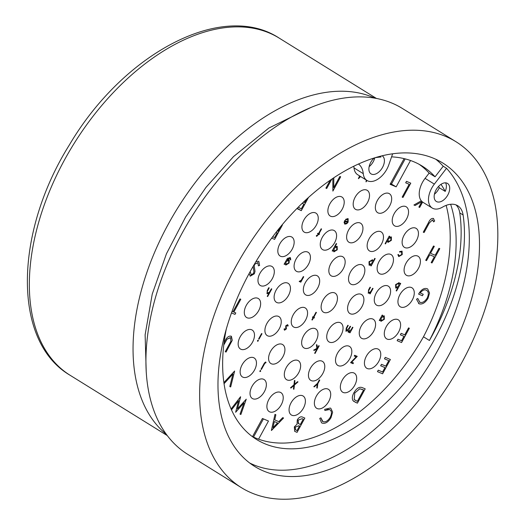 <?xml version="1.0" encoding="UTF-8"?>
<svg xmlns="http://www.w3.org/2000/svg" width="525" height="525" viewBox="0 0 525 525"><rect width="100%" height="100%" fill="white"/><g stroke="black" fill="none" stroke-linecap="round" stroke-linejoin="round"><path stroke-width="0.79" d="M251.58 492.923A203.543 121.866 -58.2 0 1 241.415 487.673A203.543 121.866 -58.2 0 1 240.273 258.641A203.543 121.866 -58.2 0 1 445.896 136.52A203.543 121.866 -58.2 0 1 456.061 141.776A203.543 121.866 -58.2 0 1 457.196 370.808A203.543 121.866 -58.2 0 1 251.58 492.923M456.061 141.776L402.353 108.452A203.543 121.866 121.8 0 0 392.188 103.195A203.543 121.866 121.8 0 0 186.565 225.31A203.543 121.866 121.8 0 0 187.707 454.342L241.415 487.673M249.67 462.998A178.507 106.877 121.8 0 0 253.339 464.684A178.507 106.877 121.8 0 0 425.801 370.355A178.507 106.877 121.8 0 0 446.539 168.289L434.339 184.118A18.368 10.999 121.8 0 0 432.246 208.051A18.368 10.999 121.8 0 0 433.164 208.523A18.368 10.999 121.8 0 0 442.523 207.126A27.208 16.295 -58.2 0 1 457.741 205.754A27.208 16.295 -58.2 0 1 463.102 214.981A165.034 98.812 -58.2 0 1 402.157 385.822A165.034 98.812 -58.2 0 1 264.771 443.723A165.034 98.812 -58.2 0 1 256.528 439.458A165.034 98.812 -58.2 0 1 226.341 328.84M435.842 159.278A178.507 106.877 121.8 0 1 443.212 166.228L446.539 168.289M263.524 471.01A178.507 106.877 121.8 0 0 443.861 363.91A178.507 106.877 121.8 0 0 442.857 163.052A178.507 106.877 121.8 0 0 433.945 158.438A178.507 106.877 121.8 0 0 253.614 265.538A178.507 106.877 121.8 0 0 254.612 466.397A178.507 106.877 121.8 0 0 263.524 471.01M358.509 164.03A27.208 16.295 -58.2 0 1 363.267 173.65A18.368 10.999 121.8 0 0 366.962 180.475A18.368 10.999 121.8 0 0 367.881 180.954A18.368 10.999 121.8 0 0 388.776 164.876L392.648 153.812M252.033 436.373A165.034 98.812 121.8 0 0 252.532 436.623A165.034 98.812 121.8 0 0 255.511 437.975A165.034 98.812 121.8 0 0 258.582 439.176A165.034 98.812 121.8 0 0 423.485 336.794A165.034 98.812 121.8 0 0 446.138 205.38M445.594 182.831A10.612 6.353 121.8 0 1 445.213 191.415L439.281 187.733A165.034 98.812 121.8 0 0 438.572 186.421M446.998 183.153A10.612 6.353 -58.2 0 1 447.53 183.428A10.612 6.353 -58.2 0 1 447.589 195.372A10.612 6.353 -58.2 0 1 436.866 201.738A10.612 6.353 -58.2 0 1 436.334 201.462A10.612 6.353 -58.2 0 1 436.275 189.518A10.612 6.353 -58.2 0 1 446.998 183.153M434.424 194.211A10.612 6.353 121.8 0 0 439.281 187.733M369.141 166.635A10.612 6.353 121.8 0 0 369.508 166.333A10.612 6.353 121.8 0 0 369.974 165.92A10.612 6.353 121.8 0 0 374.784 157.828M375.487 157.618A165.034 98.812 -58.2 0 1 380.947 157.008A10.612 6.353 121.8 0 0 380.717 156.161M382.161 155.807A10.612 6.353 -58.2 0 1 382.246 155.853A10.612 6.353 -58.2 0 1 382.305 167.797A10.612 6.353 -58.2 0 1 371.582 174.162A10.612 6.353 -58.2 0 1 371.05 173.887A10.612 6.353 -58.2 0 1 374.095 158.045M405.707 206.535A11.156 6.681 -58.2 0 1 406.265 206.824A11.156 6.681 -58.2 0 1 406.324 219.378A11.156 6.681 -58.2 0 1 395.056 226.072A11.156 6.681 -58.2 0 1 394.498 225.783A11.156 6.681 -58.2 0 1 394.433 213.229A11.156 6.681 -58.2 0 1 405.707 206.535M415.61 228.099A11.156 6.681 -58.2 0 1 416.167 228.388A11.156 6.681 -58.2 0 1 416.227 240.942A11.156 6.681 -58.2 0 1 404.959 247.636A11.156 6.681 -58.2 0 1 404.401 247.347A11.156 6.681 -58.2 0 1 404.335 234.793A11.156 6.681 -58.2 0 1 415.61 228.099M417.578 256.003A11.156 6.681 -58.2 0 1 418.136 256.292A11.156 6.681 -58.2 0 1 418.202 268.846A11.156 6.681 -58.2 0 1 406.928 275.54A11.156 6.681 -58.2 0 1 406.37 275.251A11.156 6.681 -58.2 0 1 406.311 262.697A11.156 6.681 -58.2 0 1 417.578 256.003M411.436 287.516A11.156 6.681 -58.2 0 1 411.987 287.805A11.156 6.681 -58.2 0 1 412.053 300.359A11.156 6.681 -58.2 0 1 400.785 307.053A11.156 6.681 -58.2 0 1 400.227 306.764A11.156 6.681 -58.2 0 1 400.162 294.21A11.156 6.681 -58.2 0 1 411.436 287.516M397.766 319.561A11.156 6.681 -58.2 0 1 398.324 319.85A11.156 6.681 -58.2 0 1 398.383 332.404A11.156 6.681 -58.2 0 1 387.115 339.098A11.156 6.681 -58.2 0 1 386.558 338.809A11.156 6.681 -58.2 0 1 386.498 326.255A11.156 6.681 -58.2 0 1 397.766 319.561M377.915 348.994A11.156 6.681 -58.2 0 1 378.473 349.283A11.156 6.681 -58.2 0 1 378.538 361.837A11.156 6.681 -58.2 0 1 367.264 368.53A11.156 6.681 -58.2 0 1 366.706 368.242A11.156 6.681 -58.2 0 1 366.647 355.688A11.156 6.681 -58.2 0 1 377.915 348.994M353.83 372.934A11.156 6.681 -58.2 0 1 354.388 373.216A11.156 6.681 -58.2 0 1 354.447 385.77A11.156 6.681 -58.2 0 1 343.179 392.464A11.156 6.681 -58.2 0 1 342.622 392.175A11.156 6.681 -58.2 0 1 342.562 379.627A11.156 6.681 -58.2 0 1 353.83 372.934M327.863 389.032A11.156 6.681 -58.2 0 1 328.42 389.32A11.156 6.681 -58.2 0 1 328.479 401.874A11.156 6.681 -58.2 0 1 317.212 408.568A11.156 6.681 -58.2 0 1 316.654 408.279A11.156 6.681 -58.2 0 1 316.588 395.725A11.156 6.681 -58.2 0 1 327.863 389.032M302.558 395.725A11.156 6.681 -58.2 0 1 303.115 396.014A11.156 6.681 -58.2 0 1 303.174 408.568A11.156 6.681 -58.2 0 1 291.907 415.262A11.156 6.681 -58.2 0 1 291.349 414.973A11.156 6.681 -58.2 0 1 291.283 402.419A11.156 6.681 -58.2 0 1 302.558 395.725M280.389 392.352A11.156 6.681 -58.2 0 1 280.941 392.641A11.156 6.681 -58.2 0 1 281.006 405.195A11.156 6.681 -58.2 0 1 269.738 411.889A11.156 6.681 -58.2 0 1 269.181 411.6A11.156 6.681 -58.2 0 1 269.115 399.046A11.156 6.681 -58.2 0 1 280.389 392.352M263.524 379.24A11.156 6.681 -58.2 0 1 264.082 379.529A11.156 6.681 -58.2 0 1 264.147 392.083A11.156 6.681 -58.2 0 1 252.873 398.777A11.156 6.681 -58.2 0 1 252.315 398.488A11.156 6.681 -58.2 0 1 252.256 385.934A11.156 6.681 -58.2 0 1 263.524 379.24M253.627 357.683A11.156 6.681 -58.2 0 1 254.185 357.971A11.156 6.681 -58.2 0 1 254.244 370.519A11.156 6.681 -58.2 0 1 242.977 377.212A11.156 6.681 -58.2 0 1 242.419 376.93A11.156 6.681 -58.2 0 1 242.353 364.376A11.156 6.681 -58.2 0 1 253.627 357.683M251.652 329.772A11.156 6.681 -58.2 0 1 252.21 330.061A11.156 6.681 -58.2 0 1 252.269 342.615A11.156 6.681 -58.2 0 1 241.001 349.309A11.156 6.681 -58.2 0 1 240.443 349.02A11.156 6.681 -58.2 0 1 240.378 336.466A11.156 6.681 -58.2 0 1 251.652 329.772M257.801 298.259A11.156 6.681 -58.2 0 1 258.359 298.548A11.156 6.681 -58.2 0 1 258.418 311.102A11.156 6.681 -58.2 0 1 247.15 317.796A11.156 6.681 -58.2 0 1 246.593 317.507A11.156 6.681 -58.2 0 1 246.527 304.953A11.156 6.681 -58.2 0 1 257.801 298.259M271.464 266.214A11.156 6.681 -58.2 0 1 272.022 266.503A11.156 6.681 -58.2 0 1 272.088 279.057A11.156 6.681 -58.2 0 1 260.813 285.751A11.156 6.681 -58.2 0 1 260.256 285.462A11.156 6.681 -58.2 0 1 260.197 272.908A11.156 6.681 -58.2 0 1 271.464 266.214M291.316 236.788A11.156 6.681 -58.2 0 1 291.874 237.077A11.156 6.681 -58.2 0 1 291.933 249.631A11.156 6.681 -58.2 0 1 280.665 256.325A11.156 6.681 -58.2 0 1 280.107 256.036A11.156 6.681 -58.2 0 1 280.042 243.482A11.156 6.681 -58.2 0 1 291.316 236.788M315.4 212.848A11.156 6.681 -58.2 0 1 315.958 213.137A11.156 6.681 -58.2 0 1 316.024 225.691A11.156 6.681 -58.2 0 1 304.749 232.385A11.156 6.681 -58.2 0 1 304.192 232.096A11.156 6.681 -58.2 0 1 304.132 219.542A11.156 6.681 -58.2 0 1 315.4 212.848M341.368 196.744A11.156 6.681 -58.2 0 1 341.926 197.032A11.156 6.681 -58.2 0 1 341.992 209.587A11.156 6.681 -58.2 0 1 330.717 216.28A11.156 6.681 -58.2 0 1 330.159 215.992A11.156 6.681 -58.2 0 1 330.1 203.438A11.156 6.681 -58.2 0 1 341.368 196.744M366.68 190.05A11.156 6.681 -58.2 0 1 367.238 190.339A11.156 6.681 -58.2 0 1 367.297 202.893A11.156 6.681 -58.2 0 1 356.029 209.587A11.156 6.681 -58.2 0 1 355.471 209.298A11.156 6.681 -58.2 0 1 355.405 196.744A11.156 6.681 -58.2 0 1 366.68 190.05M388.848 193.423A11.156 6.681 -58.2 0 1 389.406 193.712A11.156 6.681 -58.2 0 1 389.465 206.266A11.156 6.681 -58.2 0 1 378.197 212.96A11.156 6.681 -58.2 0 1 377.639 212.671A11.156 6.681 -58.2 0 1 377.573 200.117A11.156 6.681 -58.2 0 1 388.848 193.423M282.082 344.275A11.156 6.681 -58.2 0 1 282.64 344.564A11.156 6.681 -58.2 0 1 282.699 357.118A11.156 6.681 -58.2 0 1 271.432 363.812A11.156 6.681 -58.2 0 1 270.874 363.523A11.156 6.681 -58.2 0 1 270.808 350.969A11.156 6.681 -58.2 0 1 282.082 344.275M278.408 316.352A11.156 6.681 -58.2 0 1 278.965 316.641A11.156 6.681 -58.2 0 1 279.024 329.195A11.156 6.681 -58.2 0 1 267.757 335.888A11.156 6.681 -58.2 0 1 267.199 335.6A11.156 6.681 -58.2 0 1 267.133 323.046A11.156 6.681 -58.2 0 1 278.408 316.352M287.608 283.054A11.156 6.681 -58.2 0 1 288.166 283.336A11.156 6.681 -58.2 0 1 288.232 295.89A11.156 6.681 -58.2 0 1 276.957 302.584A11.156 6.681 -58.2 0 1 276.399 302.302A11.156 6.681 -58.2 0 1 276.34 289.748A11.156 6.681 -58.2 0 1 287.608 283.054M307.578 252.007A11.156 6.681 -58.2 0 1 308.136 252.295A11.156 6.681 -58.2 0 1 308.201 264.849A11.156 6.681 -58.2 0 1 296.927 271.543A11.156 6.681 -58.2 0 1 296.369 271.254A11.156 6.681 -58.2 0 1 296.31 258.7A11.156 6.681 -58.2 0 1 307.578 252.007M333.743 230.324A11.156 6.681 -58.2 0 1 334.3 230.613A11.156 6.681 -58.2 0 1 334.366 243.167A11.156 6.681 -58.2 0 1 323.092 249.861A11.156 6.681 -58.2 0 1 322.534 249.572A11.156 6.681 -58.2 0 1 322.475 237.018A11.156 6.681 -58.2 0 1 333.743 230.324M360.111 222.974A11.156 6.681 -58.2 0 1 360.668 223.263A11.156 6.681 -58.2 0 1 360.727 235.817A11.156 6.681 -58.2 0 1 349.46 242.511A11.156 6.681 -58.2 0 1 348.902 242.222A11.156 6.681 -58.2 0 1 348.836 229.668A11.156 6.681 -58.2 0 1 360.111 222.974M380.632 231.643A11.156 6.681 -58.2 0 1 381.189 231.932A11.156 6.681 -58.2 0 1 381.255 244.486A11.156 6.681 -58.2 0 1 369.981 251.18A11.156 6.681 -58.2 0 1 369.423 250.891A11.156 6.681 -58.2 0 1 369.364 238.337A11.156 6.681 -58.2 0 1 380.632 231.643M390.613 254.343A11.156 6.681 -58.2 0 1 391.171 254.632A11.156 6.681 -58.2 0 1 391.237 267.186A11.156 6.681 -58.2 0 1 379.962 273.879A11.156 6.681 -58.2 0 1 379.404 273.591A11.156 6.681 -58.2 0 1 379.345 261.037A11.156 6.681 -58.2 0 1 390.613 254.343M387.772 285.876A11.156 6.681 -58.2 0 1 388.329 286.164A11.156 6.681 -58.2 0 1 388.388 298.712A11.156 6.681 -58.2 0 1 377.121 305.406A11.156 6.681 -58.2 0 1 376.563 305.123A11.156 6.681 -58.2 0 1 376.497 292.569A11.156 6.681 -58.2 0 1 387.772 285.876M372.743 319.01A11.156 6.681 -58.2 0 1 373.301 319.298A11.156 6.681 -58.2 0 1 373.367 331.853A11.156 6.681 -58.2 0 1 362.092 338.546A11.156 6.681 -58.2 0 1 361.541 338.258A11.156 6.681 -58.2 0 1 361.476 325.703A11.156 6.681 -58.2 0 1 372.743 319.01M348.987 346.159A11.156 6.681 -58.2 0 1 349.545 346.447A11.156 6.681 -58.2 0 1 349.611 359.002A11.156 6.681 -58.2 0 1 338.336 365.695A11.156 6.681 -58.2 0 1 337.778 365.407A11.156 6.681 -58.2 0 1 337.719 352.852A11.156 6.681 -58.2 0 1 348.987 346.159M321.937 361.108A11.156 6.681 -58.2 0 1 322.494 361.397A11.156 6.681 -58.2 0 1 322.56 373.951A11.156 6.681 -58.2 0 1 311.286 380.645A11.156 6.681 -58.2 0 1 310.728 380.356A11.156 6.681 -58.2 0 1 310.669 367.802A11.156 6.681 -58.2 0 1 321.937 361.108M297.793 360.432A11.156 6.681 -58.2 0 1 298.351 360.714A11.156 6.681 -58.2 0 1 298.41 373.268A11.156 6.681 -58.2 0 1 287.142 379.962A11.156 6.681 -58.2 0 1 286.584 379.68A11.156 6.681 -58.2 0 1 286.519 367.126A11.156 6.681 -58.2 0 1 297.793 360.432M304.73 307.676A11.156 6.681 -58.2 0 1 305.287 307.965A11.156 6.681 -58.2 0 1 305.347 320.519A11.156 6.681 -58.2 0 1 294.079 327.213A11.156 6.681 -58.2 0 1 293.521 326.924A11.156 6.681 -58.2 0 1 293.462 314.37A11.156 6.681 -58.2 0 1 304.73 307.676M316.831 275.592A11.156 6.681 -58.2 0 1 317.389 275.881A11.156 6.681 -58.2 0 1 317.454 288.435A11.156 6.681 -58.2 0 1 306.18 295.129A11.156 6.681 -58.2 0 1 305.622 294.84A11.156 6.681 -58.2 0 1 305.563 282.286A11.156 6.681 -58.2 0 1 316.831 275.592M342.326 256.535A11.156 6.681 -58.2 0 1 342.884 256.823A11.156 6.681 -58.2 0 1 342.943 269.377A11.156 6.681 -58.2 0 1 331.675 276.071A11.156 6.681 -58.2 0 1 331.118 275.783A11.156 6.681 -58.2 0 1 331.058 263.228A11.156 6.681 -58.2 0 1 342.326 256.535M362.014 264.849A11.156 6.681 -58.2 0 1 362.572 265.138A11.156 6.681 -58.2 0 1 362.637 277.692A11.156 6.681 -58.2 0 1 351.363 284.386A11.156 6.681 -58.2 0 1 350.805 284.097A11.156 6.681 -58.2 0 1 350.746 271.543A11.156 6.681 -58.2 0 1 362.014 264.849M361.069 294.282A11.156 6.681 -58.2 0 1 361.627 294.571A11.156 6.681 -58.2 0 1 361.692 307.118A11.156 6.681 -58.2 0 1 350.418 313.812A11.156 6.681 -58.2 0 1 349.867 313.53A11.156 6.681 -58.2 0 1 349.801 300.976A11.156 6.681 -58.2 0 1 361.069 294.282M340.207 322.665A11.156 6.681 -58.2 0 1 340.764 322.947A11.156 6.681 -58.2 0 1 340.823 335.501A11.156 6.681 -58.2 0 1 329.556 342.195A11.156 6.681 -58.2 0 1 328.998 341.906A11.156 6.681 -58.2 0 1 328.939 329.359A11.156 6.681 -58.2 0 1 340.207 322.665M315.131 328.624A11.156 6.681 -58.2 0 1 315.689 328.912A11.156 6.681 -58.2 0 1 315.755 341.467A11.156 6.681 -58.2 0 1 304.48 348.16A11.156 6.681 -58.2 0 1 303.923 347.872A11.156 6.681 -58.2 0 1 303.863 335.317A11.156 6.681 -58.2 0 1 315.131 328.624M334.615 292.891A11.156 6.681 -58.2 0 1 335.173 293.18A11.156 6.681 -58.2 0 1 335.239 305.734A11.156 6.681 -58.2 0 1 323.964 312.428A11.156 6.681 -58.2 0 1 323.407 312.139A11.156 6.681 -58.2 0 1 323.348 299.585A11.156 6.681 -58.2 0 1 334.615 292.891M310.426 107.717L268.905 128.015L233.553 156.542L205.977 187.379L185.673 216.871L166.445 253.772L152.243 294.085L145.123 334.786L146.239 372.304M443.212 166.228L435.061 176.8A165.034 98.812 121.8 0 0 422.244 166.11A165.034 98.812 121.8 0 0 391.584 156.85M366.962 180.475L357.702 174.733A18.368 10.999 -58.2 0 1 354.008 167.908A27.208 16.295 121.8 0 0 353.771 166.268M455.976 204.888A27.208 16.295 121.8 0 1 459.775 212.92A165.034 98.812 121.8 0 1 429.417 340.482L423.485 336.794M434.339 184.118L425.079 178.369A18.368 10.999 121.8 0 0 421.299 200.812A18.368 10.999 121.8 0 0 422.625 202.059A18.368 10.999 121.8 0 0 422.986 202.309L432.246 208.051M425.079 178.369L429.128 173.119L435.061 176.8M429.128 173.119A165.034 98.812 121.8 0 0 419.226 164.358M252.532 436.623L262.421 418.471L268.472 421.03L258.582 439.176M419.692 207.441L418.878 207.093L419.692 207.441L422.625 202.059M418.878 207.093L421.844 201.652L415.091 205.498L413.93 205.006L421.299 200.812M410.517 160.499L396.158 186.841L390.108 184.288L404.099 158.616M367.001 180.502L365.984 181.827L366.332 180.088M358.503 178.664L360.603 176.531L358.385 178.612L359.592 175.901M313.845 317.179L314.442 317.428L314.081 318.091L313.484 317.842L312.296 320.02L311.876 319.837L313.058 317.664L312.46 317.408L312.821 316.746L313.425 317.002L316.004 312.263L316.424 312.441L313.845 317.179L316.404 312.434M301.238 280.238L303.312 276.603L303.739 276.787L300.792 282.181L300.372 282.004L300.805 281.21L299.486 281.741L299.217 281.407L301.238 280.238M300.805 281.21L299.467 281.735L299.217 281.407M373.137 261.352L372.31 259.678L373.137 261.352L374.758 258.385L375.178 258.562L371.149 265.945L370.729 265.768L371.273 264.771L369.101 265.171L369.009 261.739L372.514 259.79M347.95 330.474L345.962 331.236L346.224 328.191L347.819 325.27L348.239 325.447L346.644 328.374L346.415 330.619L349.013 328.361L350.162 326.261L350.582 326.438L349.086 329.182L348.764 331.61L351.264 329.523L352.505 327.246L352.925 327.429L349.985 332.824L349.565 332.647L350.077 331.708L348.206 332.174L347.95 330.474L345.85 331.177M346.29 330.553L346.625 328.361L348.219 325.441M265.67 363.011L265.066 362.867L261.43 369.429L261.01 369.252L264.377 363.064L265.63 362.001L266.017 362.375L265.67 363.011L265.066 362.867M265.998 362.362L265.617 361.994L266.017 362.375L265.657 362.985M259.055 339.124L258.628 338.947L261.575 333.546L261.995 333.723L259.055 339.124L258.635 338.94M268.984 293.153L267.054 293.705L267.284 290.443L268.787 287.687L269.207 287.864L267.205 291.651L267.514 293.088L269.456 292.149L271.373 288.776L271.793 288.953L267.665 296.527L267.245 296.349L268.984 293.153L266.93 293.632M319.121 234.577L318.642 234.373L316.713 236.355L316.28 236.001L316.654 235.312L316.988 235.659L317.809 234.944L318.222 234.196L317.5 233.894L317.861 233.231L318.583 233.533L321.162 228.802L321.589 228.979L319.003 233.71L319.489 233.914L319.121 234.577L318.623 234.367L316.693 236.342L316.28 236.001M316.634 235.298L316.988 235.659M391.342 240.365L388.027 242.386L387.266 240.66L385.508 243.882L385.087 243.705L389.215 236.132L389.635 236.309L389.13 237.241L391.269 236.906L391.342 240.365L387.844 242.281M398.954 282.548L399.748 284.222L400.293 283.224L400.713 283.402L396.578 290.981L396.158 290.804L397.878 287.641L395.712 288.028L395.64 284.57L399.158 282.653M354.25 356.035L354.664 355.281L357.249 356.37L351.665 362.165L353.456 362.919L353.043 363.681L350.575 362.637L356.16 356.842L354.25 356.035L356.14 356.829M294.512 384.32L297.531 381.695L298.016 381.898L294.433 385.022L293.928 389.261L293.442 389.051L293.862 385.514L290.988 388.014L290.502 387.811L293.947 384.812L294.466 380.402L294.952 380.605L294.512 384.32L294.932 380.599M223.873 382.574L234.629 371.031L230.672 386.945L229.799 386.577L232.916 374.036L224.037 383.716M232.037 311.345L233.002 311.752L239.991 298.922L240.804 299.27L233.815 312.093L235.791 312.933L234.99 314.396L231.473 312.907L234.99 314.396M277.338 230.738L277.988 231.341L280.363 226.984M282.05 224.936L282.397 225.087L274.601 239.38L271.688 238.101L274.601 239.38M333.723 187.661L333.821 177.791L333.743 187.668L339.859 176.446L340.673 176.787L332.883 191.087L332.837 178.448M331.8 179.15L326.714 188.482L325.9 188.134L330.199 180.252M409.165 184.282L405.681 182.805L406.475 181.342L410.78 183.159L402.99 197.452L402.176 197.111L409.165 184.282L405.681 182.805M433.381 218.426L434.674 220.999L433.591 221.898L432.534 219.87L429.273 223.027L424.088 232.536L423.275 232.194L428.531 222.541C429.844 219.575 431.465 218.203 433.381 218.426L433.617 218.558M433.02 220.329L432.515 219.863L429.253 223.013L424.069 232.523L423.275 232.188M427.087 288.678L427.698 288.993L429.548 293.042L428.033 298.325C425.211 302.866 422.218 304.684 419.062 303.772L416.509 299.243L417.775 298.495L419.888 302.321C422.448 303.05 424.876 301.619 427.186 298.043C428.951 294.02 428.63 291.375 426.221 290.115C424.266 289.347 422.258 290.305 420.21 292.989L423.235 294.262L422.435 295.733L418.596 294.112C421.214 289.59 424.042 287.779 427.087 288.678M419.501 302.118L419.888 302.321M427.107 290.673L426.202 290.102C424.239 289.334 422.238 290.292 420.19 292.976L420.19 292.976M388.769 360.636L384.464 358.811L385.265 357.348L390.383 359.513L382.587 373.807L377.468 371.641L378.269 370.178L382.574 371.995L384.969 367.598L380.664 365.781L381.465 364.311L385.77 366.128L388.769 360.636L384.464 358.811M330.251 408.037L330.829 408.332L332.633 412.118L331.006 417.703C328.191 422.218 325.211 424.003 322.068 423.071L321.543 422.802L319.738 418.405L320.919 417.848L322.921 421.627C325.493 422.389 327.935 420.932 330.245 417.257C332.069 413.339 331.807 410.753 329.457 409.507L324.916 410.517L324.667 409.369L330.251 408.037M329.438 409.493L326.819 409.487M278.827 421.634L282.706 417.637L283.592 418.012L271.379 430.441L274.982 414.376L275.868 414.75L274.713 419.902L278.827 421.634M297.038 424.259L297.288 419.869C298.942 417.316 300.648 416.371 302.393 417.034L304.848 418.071L297.058 432.364L294.656 431.294L294.335 426.858L297.038 424.259M355.583 402.373L352.984 400.641C351.855 398.56 352.183 395.902 353.962 392.674C356.646 388.146 359.454 386.479 362.394 387.667L365.21 388.854L357.413 403.148L353.66 401.33M401.146 333.349L404.755 334.871L408.555 327.908L409.369 328.25L401.572 342.543L397.149 340.679L397.95 339.209L401.559 340.732L403.955 336.335L400.352 334.812L401.146 333.349M430.52 253.306L435.173 255.275L438.972 248.312L439.786 248.653L431.996 262.946L431.176 262.605L434.378 256.738L429.719 254.776L426.523 260.636L425.709 260.295L433.506 246.002L434.319 246.343L430.5 253.299L434.3 246.337M303.45 202.125L304.671 202.637L306.502 199.283M308.477 197.492L301.291 210.676L297.183 208.261M298.023 209.193L297.557 208.838M249.69 272.488L250.399 272.16L251.173 274.739L253.49 273.492L253.903 271.392L253.102 266.418M255.931 261.627L258.792 261.293L259.593 265.453L258.431 265.853L257.736 262.631L254.638 264.298L254.198 265.84L255.019 271.386L254.343 273.774L250.287 276.163L249.152 273.479M257.9 262.717L254.618 264.292L254.179 265.827L254.999 271.373L254.323 273.761L250.018 276.025M224.044 342.635L224.949 340.974C226.662 337.437 228.697 335.823 231.059 336.138L232.247 340.351L226.065 352.065L225.245 351.724L230.915 341.243L230.527 337.746L227.03 339.209L223.755 345.004M231.092 409.001L240.535 396.769L237.425 408.903L246.264 399.19L240.883 414.501L240.043 414.146L243.981 402.918L235.627 412.283L238.593 400.726L231.492 409.913M317.428 383.434L319.344 379.923L319.764 380.1L317.848 383.611L317.238 388.119L316.759 387.916L317.257 384.221L314.298 386.879L313.812 386.676L317.428 383.434M384.326 319.305L381.012 321.32L380.225 319.646L379.68 320.644L379.26 320.467L382.2 315.066L382.62 315.243L382.115 316.181L384.261 315.84L384.326 319.305L380.815 321.215M399.564 251.606L402.065 251.147L402.229 254.579L398.764 256.607L397.884 254.677L398.423 254.487L399.158 255.957L401.776 254.461L401.474 251.698L399.715 252.118L399.564 251.606M401.651 251.783L399.696 252.105M348.134 218.682L348.127 222.075L346.749 223.709L344.866 224.149L344.078 222.515L344.728 220.487L347.793 221.78L347.629 219.266L345.745 219.863L345.542 219.398L347.937 218.577L348.147 222.082L346.769 223.722L344.682 224.057M347.629 219.266L345.732 219.857M289.912 257.493L290.732 259.934L289.59 258.175L286.899 260.052L288.999 259.698L289.104 263.058L285.823 265.086L285.036 263.471L284.517 264.416L284.097 264.239L287.457 258.353L290.161 257.631M289.57 258.162L286.899 260.052M258.221 340.167L258.307 340.902L257.604 341.309L257.526 340.567L258.274 340.193M260.682 371.208L259.96 371.602L259.901 370.88L260.597 370.479L260.682 371.208L259.928 371.588M317.034 344.938L317.422 348.16L318.773 345.673L319.193 345.857L315.066 353.43L314.646 353.253L317.034 348.869L314.272 350.411L313.668 350.162L316.87 348.364L316.431 344.689L317.034 344.938M370.21 292.714L368.307 293.219L368.537 289.957L370.04 287.201L370.46 287.378L368.452 291.165L368.76 292.602L370.702 291.664L372.625 288.291L373.045 288.468L370.099 293.869L369.679 293.692L370.21 292.714L368.183 293.147M368.602 292.517L368.452 291.165M337.273 249.802L333.952 251.823L333.165 250.143L332.62 251.14L332.2 250.963L336.23 243.58L336.65 243.757L335.029 246.724L337.201 246.337L337.273 249.802L333.756 251.718M286.453 328.256L286.138 329.142L284.517 330.205L284.058 329.063L284.596 328.722L284.878 329.543L285.718 329.004L285.777 325.782L287.628 324.647L288.212 325.789L287.661 326.169L287.293 325.316L286.21 325.933L286.158 329.155L284.438 330.159M287.273 325.303L286.027 326.484L286.433 328.243M429.417 340.482A165.034 98.812 121.8 0 0 450.627 204.277M445.213 191.415A165.034 98.812 121.8 0 0 440.987 184.341M369.508 166.333L369.974 165.92M253.509 437.089L263.425 418.898M366.982 180.488L366.083 181.86M390.515 183.54L396.158 186.841M405.188 158.885L391.519 183.96M415.091 205.498L413.936 205.006M421.844 201.652L415.078 205.485M314.423 317.422L314.081 318.091M313.058 317.664L312.46 317.402M312.296 320.02L311.876 319.837M313.484 317.842L312.277 320.007M314.062 318.084L313.464 317.828M299.467 281.735L299.197 281.393M300.792 282.181L300.372 281.997M303.713 276.773L300.772 282.168M371.273 264.771L369.272 265.269M375.158 258.556L371.129 265.939L370.729 265.768M350.562 326.425L349.066 329.168L348.744 331.597M349.184 332.266L348.311 332.233M350.077 331.708L349.164 332.253M352.905 327.416L349.965 332.811L349.565 332.64M261.43 369.429L261.01 369.252M265.053 362.854L261.411 369.416M261.975 333.716L259.035 339.111M269.187 287.851L267.186 291.637L267.494 293.075M271.773 288.947L267.645 296.52L267.245 296.349M319.463 233.907L319.108 234.57M319.003 233.71L321.562 228.972M318.222 234.196L317.5 233.887M316.713 236.355L316.26 235.988M387.247 240.647L385.488 243.869L385.087 243.698M391.414 237.011L391.322 240.352M389.13 237.241L389.616 236.296M398.941 282.535L399.748 284.222M397.878 287.641L395.804 288.081M400.693 283.395L396.559 290.968L396.158 290.798M353.043 363.681L350.582 362.637M353.437 362.913L353.023 363.667M351.665 362.165L357.23 356.363M293.862 385.514L290.968 388.008L290.502 387.811M293.928 389.261L293.442 389.051M297.997 381.892L294.413 385.009L293.908 389.248M232.916 374.036L224.031 383.69M230.672 386.945L229.799 386.577M234.609 371.024L230.652 386.938M235.771 312.92L234.97 314.383M233.815 312.093L240.785 299.257M282.378 225.074L274.588 239.367M326.714 188.482L325.9 188.134M331.761 179.176L326.694 188.468M340.653 176.781L332.863 191.074M402.99 197.452L402.176 197.105M410.76 183.146L402.97 197.439M433 220.316L432.515 219.863L433 220.316M433.361 218.413L434.654 220.986L433.584 221.872M429.548 293.042L428.033 298.325M427.678 288.986L429.529 293.029M422.435 295.733L418.596 294.105M423.216 294.256L422.415 295.719M426.635 290.325L426.202 290.102M420.092 302.393L420.748 302.525M417.762 298.489L419.869 302.308M419.062 303.772L418.53 303.496M428.013 298.318C425.191 302.859 422.198 304.671 419.042 303.758M384.969 367.598L380.664 365.774M382.587 373.807L377.468 371.641M390.364 359.5L382.567 373.793M332.633 412.118L331.006 417.703M330.803 408.325L332.614 412.105M320.9 417.861L322.422 421.365M322.068 423.071L321.536 422.796M330.986 417.69C328.171 422.205 325.192 423.997 322.048 423.058M274.713 419.902L275.848 414.743M283.572 418.005L271.478 430.48M295.057 431.511L297.038 432.357L304.828 418.064M357.413 403.148L355.563 402.36M365.19 388.848L357.394 403.134M403.955 336.335L400.352 334.812M409.349 328.243L401.553 342.53L397.156 340.673M426.523 260.636L425.709 260.295M429.719 254.776L426.503 260.63M434.378 256.738L429.706 254.763M431.996 262.946L431.183 262.598M439.766 248.647L431.977 262.94M297.544 208.825L301.291 210.676M308.431 197.531L301.271 210.663M250.386 272.147L251.153 274.726M258.786 261.286L259.573 265.44L258.431 265.834M231.42 336.328L232.247 340.351M227.03 339.209L223.762 344.951M230.304 337.621L227.01 339.196M226.065 352.065L225.251 351.717M232.234 340.338L226.045 352.052M237.425 408.903L240.634 396.815M238.593 400.726L231.486 409.887M243.981 402.918L235.607 412.269M246.245 399.184L240.87 414.494L240.043 414.146M314.298 386.879L313.819 386.669M317.257 384.221L314.278 386.866M317.848 383.611L317.225 388.113L316.759 387.916M319.745 380.093L317.835 383.598M379.26 320.46L379.66 320.631L380.225 319.646M384.248 315.833L384.313 319.292M382.115 316.181L382.6 315.236M402.052 251.14L402.229 254.579M398.409 254.474L399.138 255.944M402.209 254.566L398.744 256.594M289.104 263.058L285.803 265.072M289.314 259.987L289.085 263.045M290.483 257.9L290.712 259.928L290.312 259.757M284.517 264.416L284.097 264.239M285.036 263.471L284.498 264.403M258.208 340.161L258.287 340.889L257.585 341.296M260.577 370.466L260.662 371.195M317.422 348.16L317.015 344.932M314.272 350.411L313.674 350.155M317.034 348.869L314.252 350.405M315.066 353.43L314.646 353.246M319.174 345.844L315.046 353.417M370.44 287.372L368.438 291.152M373.026 288.461L370.079 293.856L369.679 293.685M332.62 251.14L333.165 250.143M337.194 246.33L337.253 249.788M335.029 246.724L336.63 243.744M332.601 251.127L332.2 250.957M288.212 325.789L287.661 326.15M287.608 324.634L288.192 325.776M284.576 328.709L284.858 329.529M422.605 202.046L419.672 207.427M369.58 264.58L369.416 261.903L371.956 260.341L372.205 263.058L369.659 264.62M369.639 264.607L369.416 261.903M388.224 241.638L388.152 238.98L390.712 237.457L390.928 240.181L388.382 241.717M388.369 241.71L388.152 238.98M396.25 287.457L396.04 284.734L398.823 283.342M396.119 287.385L396.06 284.747L398.731 283.277M277.187 232.805L276.084 232.326L277.187 232.805L274.588 237.569L272.888 236.854M272.967 427.685L274.326 421.536L277.587 422.914L272.967 427.685L274.326 421.536M295.693 429.975L295.142 427.166L298.974 425.729L299.539 425.972L297.038 430.559L295.509 429.87L295.162 427.179L298.994 425.742L299.539 425.972M298.541 423.655L298.082 420.203L302.059 418.694L303.233 419.193L300.339 424.508L298.193 423.393L298.102 420.21L302.078 418.701L303.233 419.193M362.532 389.524L363.595 389.977L357.4 401.336L356.764 401.067L354.172 399.479L354.756 393.008L359.743 388.789L363.595 389.977M302.17 203.339L303.87 204.1L301.271 208.865L298.272 207.165M381.209 320.578L381.157 317.933L383.677 316.385L383.913 319.121L381.367 320.657M381.353 320.644L381.137 317.92L383.677 316.385M344.767 221.314L347.392 222.423L344.767 221.314L345.201 223.479M347.392 222.423L346.382 223.355L345.069 223.407M286.079 264.37L285.974 261.745L288.612 260.334L288.697 262.854L286.151 264.41M286.132 264.397L285.954 261.739L288.428 260.243M334.228 251.114L334.077 248.417L336.637 246.894L336.853 249.618L334.313 251.153M334.294 251.147L334.077 248.417M371.956 260.341L369.429 261.909M388.172 238.993L390.712 237.457M398.58 283.198L398.81 285.935L396.27 287.47M274.339 421.549L277.587 422.914M298.174 423.38L298.561 423.668M354.756 393.008L359.763 388.802L362.552 389.537M355.11 400.24L354.191 399.492L354.775 393.022M302.282 203.385L303.87 204.1M345.22 223.486L344.787 221.327M334.097 248.43L336.637 246.894M166.281 434.26A198.371 118.768 -58.2 0 1 168.098 224.483A198.371 118.768 -58.2 0 1 175.901 210.945A198.371 118.768 -58.2 0 1 374.85 98.162M70.061 375.25C12.075 341.355 14.451 232.582 69.438 144.821C123.08 53.826 222.055 0.407 279.254 38.148A198.371 118.768 121.8 0 0 72.194 146.593A198.371 118.768 121.8 0 0 64.391 160.125A198.371 118.768 121.8 0 0 70.061 375.25L167.245 435.56M363.267 173.65L354.008 167.908M459.775 212.92L463.102 214.981M279.254 38.148L376.438 98.451"/></g></svg>
